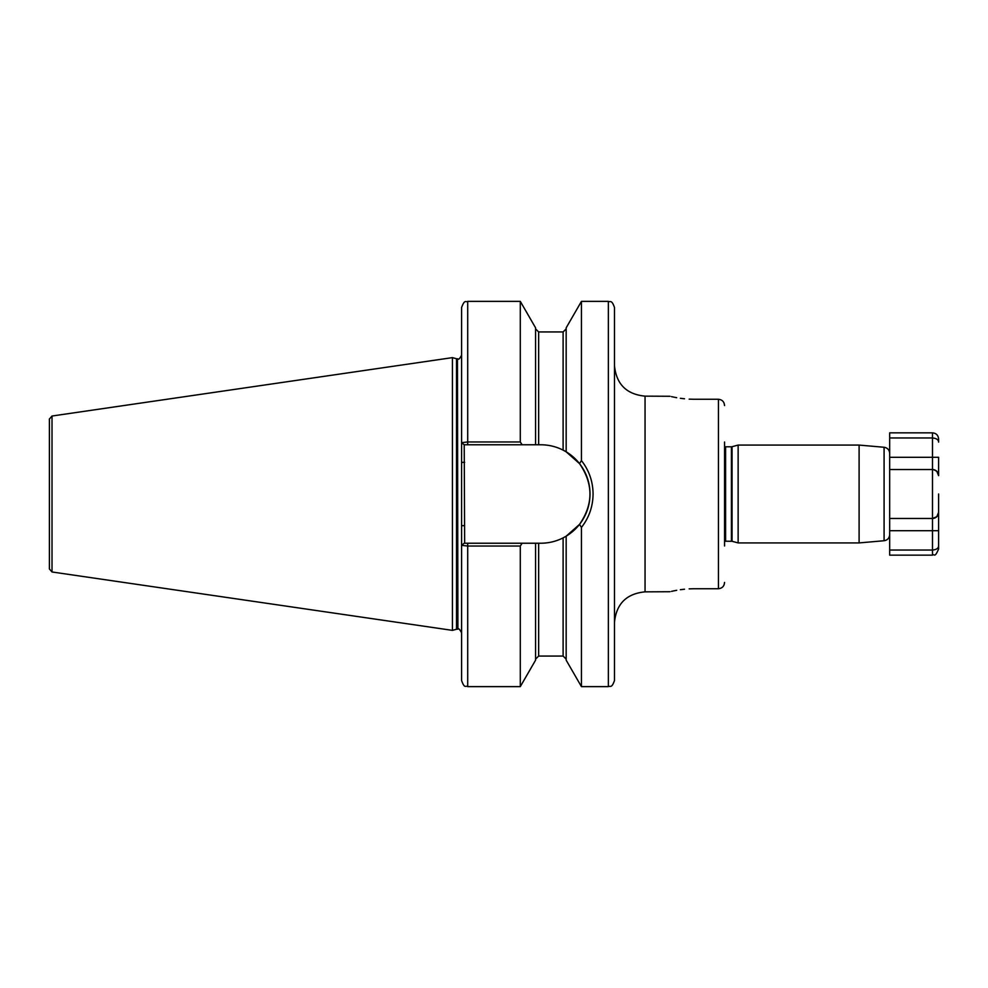 <?xml version="1.0" encoding="UTF-8"?>
<svg xmlns="http://www.w3.org/2000/svg" width="988" height="988" viewBox="0 0 988 988"><rect width="100%" height="100%" fill="white"/><g stroke="black" fill="none" stroke-linecap="round" stroke-linejoin="round"><path stroke-width="1.48" d="M738.135 445.082L732.059 446.7L732.059 541.301L738.135 542.918L738.135 445.082L859.103 445.082L859.103 542.918L884.087 540.732L884.087 447.268L859.103 445.082M889.682 457.308L889.682 469.535L932.487 469.535A6.113 6.113 0 0 1 937.019 471.548A6.113 6.113 0 0 0 932.487 469.535L932.487 457.308L889.682 457.308L889.682 432.843L932.487 432.843C936.204 433.201 938.242 435.251 938.6 438.956L938.6 442.105C938.501 439.722 936.463 438.339 932.487 437.956L889.682 437.956M614.474 307.478L614.474 680.522C611.572 688.883 610.176 685.462 608.361 686.635L608.361 301.365C610.176 302.538 611.572 299.117 614.474 307.478M522.133 444.773L464.212 444.773L464.644 543.227L467.707 543.227L464.212 543.227L461.594 545.339L461.594 680.522C464.718 689.266 465.583 685.153 467.707 686.635L520.293 686.635L520.293 546.043L467.707 546.043L461.594 545.339L461.594 442.661L467.707 441.957L520.293 441.957L522.133 444.773L540.782 444.773C548.636 444.798 556.083 446.576 563.111 450.12L566.161 451.812L579.511 463.607L581.45 460.606C589.07 470.362 592.936 481.489 593.072 494C592.924 506.56 589.046 517.7 581.45 527.394L581.45 686.635L608.361 686.635M456.518 358.73L457.456 358.854L457.456 629.146L456.518 629.27L456.518 358.73L452.418 357.631L452.418 630.369L52.018 571.978L49.4 568.952L49.4 419.048L52.018 416.022L52.018 571.978M566.161 451.812L566.161 327.843L581.45 301.365L581.45 460.606M724.105 584.797L724.562 582.414C724.241 586.205 722.203 588.317 718.437 588.737L693.984 588.737C662.417 592.133 662.417 592.133 693.984 588.737L689.179 588.86M724.118 403.215L724.562 405.586C724.241 401.795 722.203 399.683 718.437 399.263L693.984 399.263C662.417 395.867 662.417 395.867 693.984 399.263L689.179 399.14M614.474 622.428C616.29 603.853 626.478 593.665 645.053 591.849L645.053 396.151L669.988 396.274M671.457 396.62L673.532 397.077M673.816 397.139L676.706 397.695M680.361 398.288L684.499 398.781M724.562 442.019L724.562 545.981M645.053 591.849L669.988 591.726M671.457 591.38L673.532 590.923M673.816 590.861L676.706 590.305M680.361 589.713L684.499 589.219M467.707 444.773L467.707 301.365C465.854 302.736 464.891 298.66 461.594 307.478L461.594 442.661L464.212 444.773M467.707 301.365L520.293 301.365L520.293 441.957M520.293 301.365L535.582 327.843L535.582 444.773M581.45 527.394L579.511 524.393L566.161 536.188L566.161 660.157L581.45 686.635M566.161 536.188L563.111 537.88C556.158 541.399 548.723 543.19 540.782 543.227L535.582 543.227L535.582 660.157L520.293 686.635M535.582 543.227L522.133 543.227L520.293 546.043M889.682 518.465L889.682 550.044L932.487 550.044L932.487 518.465L889.682 518.465L889.682 469.535M467.707 686.635L467.707 543.227L522.133 543.227M540.782 543.227A49.227 49.227 0 0 0 563.111 537.88L563.111 656.057L566.161 659.12M565.222 536.731A49.227 49.227 0 0 0 563.111 450.12L563.111 331.943L566.161 328.881M579.511 524.393C593.43 504.176 593.43 483.91 579.511 463.607M461.594 525.653L464.644 525.653M461.594 462.347L464.644 462.347M938.6 494L938.6 512.352C938.501 515.785 936.463 517.836 932.487 518.465L936.71 516.761M936.822 516.65L938.6 512.352L938.6 545.895C938.501 548.278 936.463 549.661 932.487 550.044L932.487 555.157L889.682 555.157L889.682 550.044M932.487 550.044C936.463 549.661 938.501 548.278 938.6 545.895L938.6 549.044C934.364 558.813 934.45 553.329 932.487 555.157M936.822 471.35L938.6 475.648A6.113 6.113 0 0 0 938.415 474.154A6.113 6.113 0 0 1 938.6 475.648L938.6 457.308L938.6 475.648C938.501 472.215 936.463 470.165 932.487 469.535A6.113 6.113 0 0 1 937.019 471.548M932.487 518.465A6.113 6.113 0 0 0 938.6 512.352A6.113 6.113 0 0 1 932.487 518.465L932.487 469.535M933.796 469.683L936.71 471.239M732.059 541.301L725.6 541.214L725.6 446.786L724.562 446.551M731.416 541.214L731.416 446.786L725.6 446.786M457.456 358.854L457.913 629.146C458.518 628.096 459.741 629.319 461.594 632.814M718.437 588.737L718.437 399.263M535.582 328.881L538.645 331.943L538.645 444.773M538.645 543.227L538.645 656.057L535.582 659.12M938.6 457.308L932.487 457.308L932.487 432.843M938.6 530.692L889.682 530.692M938.415 474.154A6.113 6.113 0 0 1 938.6 475.648M884.087 447.268C887.52 447.86 889.385 449.886 889.682 453.356M725.6 541.214L724.562 541.449M52.018 416.022L452.418 357.631M581.45 301.365L608.361 301.365M538.645 331.943L563.111 331.943M538.645 656.057L563.111 656.057M456.518 629.27L452.418 630.369M457.913 358.854C458.518 359.904 459.741 358.681 461.594 355.186M645.053 396.151C626.478 394.336 616.29 384.147 614.474 365.572M732.059 446.7L731.416 446.786M884.087 540.732C887.52 540.14 889.385 538.114 889.682 534.644M738.135 542.918L859.103 542.918"/></g></svg>
